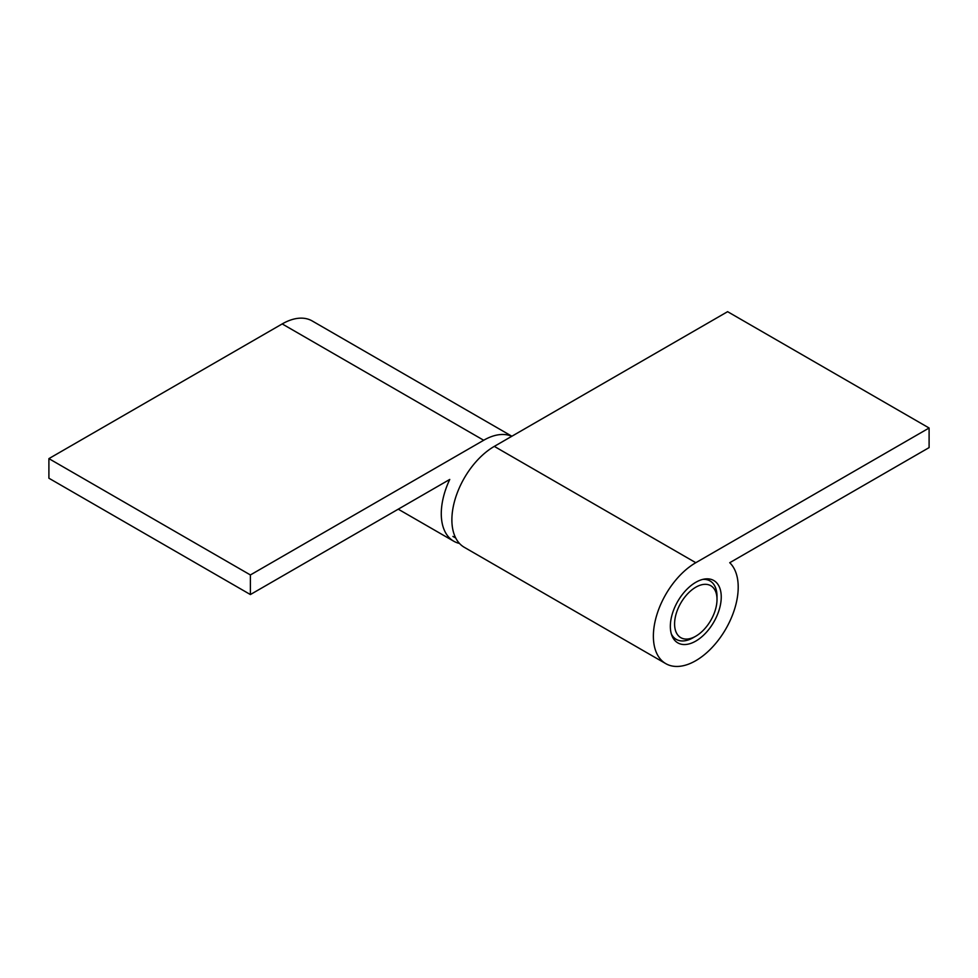 <?xml version="1.0" encoding="UTF-8"?>
<svg xmlns="http://www.w3.org/2000/svg" width="978" height="978" viewBox="0 0 978 978"><rect width="100%" height="100%" fill="white"/><g stroke="black" fill="none" stroke-linecap="round" stroke-linejoin="round"><path stroke-width="1.47" d="M511.751 436.298A59.988 34.633 120 0 0 483.694 440.259L250.392 574.954L250.392 594.551L449.758 479.44A59.988 34.633 120 0 0 453.706 541.189A59.988 34.633 120 0 0 459.477 543.438M511.873 436.237L312.202 320.955A59.988 34.633 120 0 0 282.202 323.926L48.9 458.621L48.9 478.218L250.392 594.551M250.392 574.954L48.9 458.621M695.798 641.079A35.99 20.782 -60 0 1 677.803 642.864A35.99 20.782 -60 0 1 672.277 614.025A35.99 20.782 -60 0 1 695.798 582.301A35.99 20.782 -60 0 1 713.793 580.516A35.99 20.782 -60 0 1 719.307 609.367A35.99 20.782 -60 0 1 695.798 641.079M665.798 663.646L464.305 547.313A59.988 34.633 -60 0 1 455.112 499.245A59.988 34.633 -60 0 1 494.306 446.384L727.608 311.676L929.1 428.009L929.1 447.606L729.735 562.717A59.988 34.633 -60 0 1 733.732 611.69A59.988 34.633 -60 0 1 695.798 660.676A59.988 34.633 -60 0 1 665.798 663.646A59.988 34.633 -60 0 1 656.605 615.578A59.988 34.633 -60 0 1 695.798 562.705L929.1 428.009M717.008 599.453A30 17.323 120 0 0 695.798 587.203A30 17.323 120 0 0 674.588 623.94A30 17.323 120 0 0 695.798 636.189A30 17.323 120 0 0 717.008 599.453L717.008 596.384A33.741 19.487 120 0 0 710.016 580.932A33.741 19.487 120 0 0 702.815 579.392M671.324 633.927A33.741 19.487 120 0 0 676.275 639.38A33.741 19.487 120 0 0 693.145 637.717L695.798 636.189M483.694 440.259L282.202 323.926M494.306 446.384L695.798 562.705M453.706 541.189L398.254 509.183M706.409 578.854L710.016 580.932M672.656 637.301L676.275 639.38M452.924 536.421L455.748 538.047"/></g></svg>
